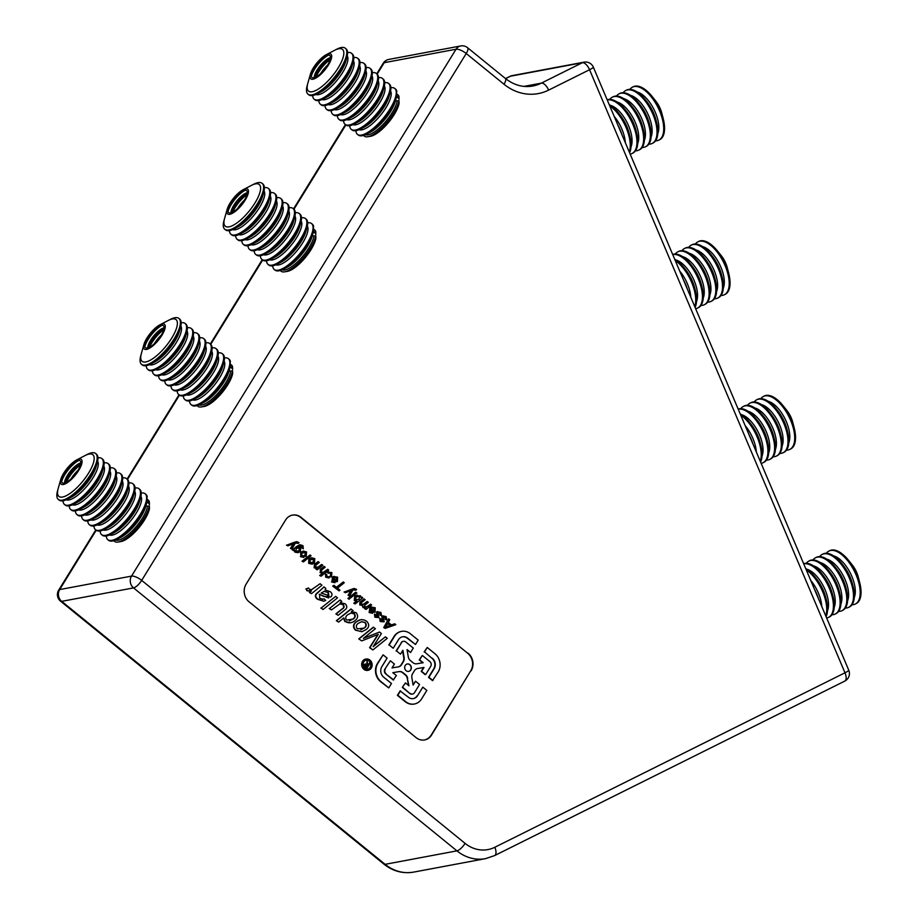 <?xml version="1.0" encoding="UTF-8"?>
<svg xmlns="http://www.w3.org/2000/svg" width="918" height="918" viewBox="0 0 918 918"><rect width="100%" height="100%" fill="white"/><g stroke="black" fill="none" stroke-linecap="round" stroke-linejoin="round"><path stroke-width="1.38" d="M355.495 599.752L358.972 599.27L359.695 596.413L356.173 596.941L355.495 599.752M360.395 595.713L361.026 597.595L361.795 596.998L362.771 597.802L355.14 603.952L354.153 603.16L356.918 600.934L354.646 600.338L355.105 596.207L360.395 595.713M358.972 599.27L359.695 596.413M372.146 665.32A5.726 5.026 79.4 0 0 366.053 659.032A5.726 5.026 79.4 0 0 362.071 664.001A5.726 5.026 79.4 0 0 368.164 670.289A5.726 5.026 79.4 0 0 372.146 665.32M365.857 659.067A5.726 5.026 79.4 0 0 365.651 659.101A5.726 5.026 79.4 0 0 361.669 664.07A5.726 5.026 79.4 0 0 367.762 670.37A5.726 5.026 79.4 0 0 367.957 670.324M366.064 660.203A4.579 4.016 -100.6 0 1 367.751 669.199M363.08 664.127A4.579 4.016 79.4 0 0 371.136 665.194A4.579 4.016 79.4 0 0 363.08 664.127M95.793 529.904L58.672 590.171A8.457 8.457 0 0 0 60.531 601.164A8.457 2.823 -50.9 0 0 61.713 601.359L133.535 587.899A8.457 2.823 -50.9 0 0 141.682 580.394L465.082 843.367A33.817 29.663 79.4 0 0 494.825 847.268A8.457 3.936 63.5 0 1 494.607 855.587L485.519 858.64A42.274 37.076 -100.6 0 1 456.934 850.86L133.535 587.899A8.457 7.413 -100.6 0 1 130.253 580.165A8.457 7.413 -100.6 0 1 131.515 576.114A8.457 2.915 31.6 0 1 141.682 580.394L466.218 53.519A8.457 2.823 129.1 0 0 467.56 47.702L505.359 78.443A8.457 2.823 129.1 0 1 504.016 84.249L466.218 53.519A8.457 2.915 31.6 0 0 456.039 49.239A8.457 7.413 -100.6 0 1 460.664 45.957A8.457 8.457 0 0 1 467.56 47.702M377.849 663.358L383.093 654.844L387.109 658.114L381.865 666.629A7.562 6.633 79.4 0 0 380.752 670.255A7.562 6.633 79.4 0 0 383.678 677.174L391.47 683.508L388.762 687.903L380.568 681.638A13.059 11.452 79.4 0 1 375.508 669.692A13.059 11.452 79.4 0 1 377.447 663.439L377.849 663.358A13.059 11.452 79.4 0 0 375.91 669.624A13.059 11.452 79.4 0 0 380.97 681.569L388.762 687.903M301.047 552.246L303.319 551.087L306.555 551.925L306.222 556.319L300.806 556.56L300.645 552.315L303.124 551.121M301.597 555.929L305.246 555.516L305.763 552.567L302.079 552.992L301.597 555.929M300.806 556.56L300.645 552.315M302.447 561.105L310.077 554.954L311.064 555.746L303.422 561.908L302.045 561.185L310.077 554.954M312.063 564.122L308.632 563.331L308.873 559.005L311.351 557.811M309.033 563.25L309.274 558.936L311.546 557.777L314.782 558.614L314.449 563.009L312.258 564.088L308.632 563.331M311.569 563.101L313.084 562.275L313.589 559.337L311.913 558.844M310.307 559.682L309.825 562.619L313.474 562.206L313.99 559.257L310.307 559.682M321.839 564.513L322.815 565.304L317.261 569.78L316.377 569.068L317.169 568.403L314.53 567.726L314.507 564.455L317.915 561.713L319.292 562.436L315.918 565.155L315.54 567.267L318.798 566.957L321.587 564.708M314.908 564.386L318.305 561.644M317.169 568.403L314.14 567.806L314.507 564.455M323.01 572.522L327.462 569.481M324.674 571.73L327.715 569.286L328.69 570.089L321.048 576.24L320.072 575.437L322.815 573.234L320.416 572.511L320.68 569.24L324.18 566.417L325.167 567.221L321.667 570.044L321.426 572.04L323.205 572.499L324.284 571.811M320.416 572.511L320.279 569.321L323.939 566.624M330.503 576.068L331.1 573.165L328.369 573.199L327.508 572.304L331.868 572.511L331.501 576.848L326.119 577.147L325.661 573.957L326.785 574.634L326.9 576.493L328.724 576.963L330.503 576.068L330.698 573.245L329.264 572.786M328.529 576.997L330.113 576.148M336.791 577.801L333.383 576.607L337.594 577.158L337.411 581.61L331.903 581.851L332.477 577.342L336.596 580.681L336.791 577.801L333.854 577.571L332.993 576.676L334.186 576.332M334.209 577.456L334.841 577.319M332.66 578.776L332.672 581.197L335.701 581.243L332.66 578.776M331.903 581.851L332.477 577.342M339.075 590.894L333.096 586.04L333.991 585.317L336.539 587.382L343.286 581.955L344.261 582.746L337.514 588.186L339.97 590.171L339.075 590.894L332.706 586.109L333.75 585.512M336.39 587.268L343.286 581.955M352.248 589.081L354.233 588.461L356.632 589.436L355.84 590.228L352.971 589.884L349.483 595.989L348.484 595.174L351.296 590.504L345.432 592.695L344.491 591.926L354.027 588.507M344.491 591.926L352.202 589.104M349.104 599.052L347.888 598.456L355.518 592.305L356.895 593.017L348.863 599.247M349.265 599.179L348.278 598.375L355.92 592.225M367.384 601.542L368.359 602.334L364.756 605.249L364.423 607.016L367.728 606.488L370.608 604.17L371.595 604.973L366.041 609.449L365.157 608.726L365.949 608.083L363.39 607.452L362.794 605.398L360.166 604.836L359.948 602.047L364.148 598.915L365.123 599.706L361.623 602.529L361.222 604.4L364.159 604.136L367.131 601.738M360.349 601.979L364.148 598.915M372.456 607.9L370.998 607.188L375.198 607.739L375.026 612.191L369.518 612.432L370.092 607.923L374.2 611.262L374.406 608.382L371.457 608.152L370.597 607.257L371.79 606.913M370.275 609.357L370.287 611.778L373.305 611.824L370.275 609.357M374.406 608.382L371.457 608.152M337.503 597.859L323.079 609.483L321.22 607.98L335.655 596.356L337.503 597.859M321.22 607.98L335.655 596.356M322.918 609.357L320.83 608.049M343.332 604.721L340.027 603.826L331.455 609.919L329.596 608.416L340.096 599.959L341.76 601.313L340.211 602.644L345.248 603.849C347.474 606.224 347.245 608.313 344.583 610.126L338.111 615.335L336.263 613.832L342.07 609.162C344.216 608.026 344.64 606.546 343.332 604.721L339.821 603.872M329.596 608.416L340.096 599.959M337.962 615.221L335.862 613.913L341.668 609.231C343.814 608.106 344.239 606.626 342.93 604.801M351.64 611.675L356.081 612.662C358.399 615.634 358.054 618.273 355.014 620.591C351.927 623.219 348.668 623.506 345.214 621.417L343.837 617.906L338.616 622.117L336.367 620.694L350.791 609.07L353.04 610.493L351.364 611.732M336.768 620.614L351.192 608.99M349.46 620.866L352.764 619.157C354.968 617.688 355.369 615.898 353.969 613.775L350.894 613.04M354.371 613.694L351.089 612.995L347.956 614.59C345.627 616.093 345.168 617.929 346.579 620.098L353.166 619.076C355.369 617.619 355.771 615.817 354.371 613.694L353.969 613.775M338.467 621.991L336.367 620.694M355.874 630.092C353.097 627.143 353.246 624.424 356.322 621.934C359.604 619.122 363.08 618.927 366.741 621.337C369.529 624.378 369.323 627.143 366.11 629.61L361.967 631.676L355.473 630.161C352.707 627.224 352.856 624.504 355.932 622.002L360.43 619.776M365.249 622.542L361.692 621.67L358.284 623.345C356.046 624.917 355.748 626.753 357.377 628.876L364.274 628.107C366.534 626.546 366.856 624.688 365.249 622.542L361.485 621.715M360.843 629.771L363.872 628.187C366.133 626.615 366.466 624.756 364.848 622.611M361.772 631.71L355.473 630.161M379.524 632.032L381.395 633.546L373.156 646.708L385.422 636.817L387.27 638.331L372.846 649.955L369.965 647.603L378.25 634.361L361.715 640.902L358.754 638.894L373.178 627.269L375.428 628.692L363.367 638.423L379.524 632.032L363.459 638.343M359.156 638.813L373.58 627.189M373.293 646.341L385.422 636.817M372.685 649.829L369.564 647.683L377.883 634.464M408.487 685.39L407.305 678.528L408.969 685.78L405.423 682.9L402.314 687.375L409.864 693.503A3.442 3.018 79.4 0 0 412.389 694.088M402.715 687.295L409.864 693.503M392.835 672.664L399.273 671.586L392.824 672.664L396.369 675.545L393.271 680.009L385.732 673.881L393.673 679.94M410.254 693.423A3.442 3.018 79.4 0 0 414.466 692.723L419.537 684.484L415.521 681.213L413.134 685.092L411.872 677.748A5.497 4.819 79.4 0 1 412.607 673.686L414.466 670.679A5.497 4.819 79.4 0 1 417.552 668.534L423.99 667.455L421.603 671.333L425.631 674.604L430.703 666.365A3.442 3.018 79.4 0 0 429.876 661.568L422.337 655.441L419.629 659.835L423.175 662.716L416.738 663.794A5.497 4.819 79.4 0 1 413.1 662.762L410.346 660.524A5.497 4.819 79.4 0 1 408.292 656.932L407.041 649.588L410.587 652.468L413.295 648.085L405.745 641.946A3.442 3.018 79.4 0 0 401.545 642.646L396.473 650.885L400.489 654.155L402.876 650.288L404.138 657.621A5.497 4.819 79.4 0 1 403.404 661.683L401.545 664.689A5.497 4.819 79.4 0 1 398.458 666.847L392.02 667.914L394.396 664.047L390.379 660.776L384.906 669.084A3.442 3.018 79.4 0 0 385.732 673.881M390.379 660.776L384.906 669.084M396.473 650.885L400.489 654.155M401.545 642.646L396.071 650.965M411.333 668.12A3.775 3.316 79.4 0 0 404.677 667.248A3.775 3.316 79.4 0 0 411.333 668.12M385.308 669.015A3.442 3.018 79.4 0 0 386.122 673.801M407.707 678.448A5.497 4.819 79.4 0 0 405.653 674.845L402.91 672.607A5.497 4.819 79.4 0 0 399.273 671.586M382.921 655.108L377.447 663.439M509.972 76.366A8.457 8.457 0 0 1 512.187 75.62A8.457 7.413 79.4 0 0 510.465 76.205A8.457 3.936 -116.5 0 0 509.972 76.366L505.531 78.581M58.672 590.171A8.457 2.915 31.6 0 1 59.681 589.574L131.515 576.114L456.039 49.239L384.217 62.699A8.457 7.413 79.4 0 1 388.842 59.418A8.457 8.457 0 0 0 383.208 63.296A8.457 2.915 31.6 0 1 384.217 62.699L377.172 74.151M494.825 847.268L844.985 672.791A8.457 3.936 63.5 0 1 844.755 681.11L494.607 855.587M848.771 670.243L593.349 67.175A8.457 0.987 -23 0 1 589.563 69.722L844.985 672.791A8.457 0.987 -23 0 0 848.771 670.243A8.457 8.457 0 0 1 844.755 681.11M505.359 78.443C513.988 85.19 523.134 87.715 532.784 86.017A42.274 37.076 79.4 0 0 541.368 83.125A8.457 3.936 -116.5 0 1 548.631 90.113L589.563 69.722A8.457 3.936 -116.5 0 0 582.287 62.734L510.465 76.205L505.6 78.627M467.675 653.249L301.115 517.419A12.68 11.119 -100.6 0 0 292.544 515.078A12.68 11.119 -100.6 0 0 285.601 520.001L246.081 584.181A12.68 11.119 -100.6 0 0 249.111 601.852L416.061 737.602A12.68 11.119 -100.6 0 0 424.644 739.931A12.68 11.119 -100.6 0 0 431.575 735.02L470.704 670.92A12.68 11.119 79.4 0 0 467.675 653.249L300.725 517.488A12.68 11.119 79.4 0 0 292.349 515.124M424.437 739.977A12.68 11.119 79.4 0 0 431.185 735.088L470.704 670.92M468.077 653.168A12.68 11.119 -100.6 0 1 471.106 670.84M400.523 690.864L397.815 695.259L405.607 701.593A13.059 11.452 79.4 0 0 414.443 704.003A13.059 11.452 79.4 0 0 421.591 698.931L426.836 690.416L422.808 687.146L417.564 695.66A7.562 6.633 79.4 0 1 408.315 697.198L400.122 690.944L397.414 695.339L405.205 701.673A13.059 11.452 79.4 0 0 414.041 704.072A13.059 11.452 79.4 0 0 414.236 704.037M422.808 687.146L417.564 695.66M389.175 644.964L393.202 648.234L398.446 639.72A7.562 6.633 79.4 0 1 407.695 638.171L415.487 644.505L418.195 640.121L410.403 633.776A13.059 11.452 79.4 0 0 401.568 631.377A13.059 11.452 79.4 0 0 394.419 636.449L389.175 644.964L393.202 648.234M401.373 631.412A13.059 11.452 79.4 0 0 401.166 631.458A13.059 11.452 79.4 0 0 394.017 636.518L388.773 645.033M415.487 644.505L407.294 638.251A7.562 6.633 79.4 0 0 402.382 636.828M424.541 651.872L431.93 658.275A7.562 6.633 79.4 0 1 433.744 668.82L428.499 677.335L432.516 680.605L438.161 672.01A13.059 11.452 79.4 0 0 435.04 653.811L427.249 647.477L424.541 651.872L431.93 658.275M427.249 647.477L424.139 651.941M432.917 680.525L428.901 677.255L434.145 668.74A7.562 6.633 79.4 0 0 432.332 658.206M365.008 664.896L366.707 667.638L367.831 665.814L365.008 664.896M364.549 664.529L367.257 664.494L366.971 660.455L367.808 664.953L370.195 663.083L366.81 668.568L364.71 666.755L364.549 664.529M366.569 668.384L364.308 666.824L364.159 664.609L365.318 663.875M366.821 664.184L366.993 660.88M367.946 665.057L369.575 662.98M328.38 592.558L324.203 591.353L321.151 593.062L328.862 595.541L328.38 592.558L324.008 591.387M327.703 596.011L328.46 595.61L327.978 592.638M324.088 598.788L325.718 600.464L323.847 601.164L317.892 599.202C315.092 596.941 315.058 594.807 317.8 592.764L323.997 586.877L325.844 588.381L325.052 589.918L330.331 591.731C332.373 593.453 332.523 595.208 330.767 596.998L323.411 596.333L319.659 594.267L319.636 598.192L322.792 599.259L324.088 598.788L322.597 599.282M323.641 601.198L317.49 599.27C314.69 597.021 314.656 594.875 317.399 592.844L323.882 587.176M311.466 593.682L309.802 592.328L311.397 590.985L307.473 590.722L306.302 588.851L308.551 587.968L309.4 589.264L311.512 589.746L320.107 583.722L321.966 585.225L311.466 593.682L309.4 592.397L311.03 591.089M311.328 589.781L319.866 583.917M394.751 623.792L395.807 624.665L385.204 628.394L384.114 627.522L388.612 618.801L389.748 619.73L388.303 622.404L391.447 624.963L394.751 623.792L391.389 624.917M385.147 628.348L383.724 627.591L388.612 618.801M385.09 627.419L389.943 625.433L387.671 623.574M387.235 626.443L390.345 625.353L387.821 623.299L385.468 627.327L386.834 626.524M382.829 615.852L386.157 616.655L386.788 619.994L385.675 619.306L385.365 617.298L383.276 616.965L384.172 621.784L380.557 621.417L379.937 618.376L381.039 619.076L381.28 620.717L383.093 621.073L381.796 616.322L383.024 615.817M382.714 621.245L381.796 616.322M380.385 615.003L380.075 612.995L377.986 612.662L378.882 617.493L375.267 617.114L374.647 614.085L375.749 614.773L375.99 616.414L377.803 616.77L376.896 611.95L380.867 612.352L381.498 615.691L380.385 615.003M380.075 612.995L377.585 612.731M297.443 551.661L298.889 550.88L299.486 548.023L297.857 547.576M296.365 548.402L295.837 551.236L299.291 550.811L299.888 547.954L296.365 548.402M295.194 551.993L294.471 550.089L293.749 550.662L292.773 549.871L299.922 544.707L302.963 545.636L303.33 548.815L302.16 546.256L298.557 546.795L300.806 547.403L300.324 551.557L298.029 552.659L294.793 552.074L294.093 550.18M297.834 552.682L294.793 552.074M297.535 546.038L299.727 544.741M294.655 542.251L296.64 541.631L299.038 542.607L298.247 543.399L295.378 543.054L291.89 549.159L290.891 548.344L293.691 543.663L287.839 545.866L286.898 545.097L296.434 541.677M291.649 548.953L290.49 548.413L293.312 543.754M286.898 545.097L294.253 542.331M287.782 545.808L286.496 545.166M298.12 543.204L296.583 542.653M293.599 550.548L292.372 549.951L297.134 546.107M303.181 548.666L302.091 547.989L301.758 546.336L300.163 545.762M381.28 615.553L379.983 615.083L379.673 613.063M378.48 617.562L374.877 617.194L374.464 614.291M377.218 616.965L376.506 612.019L377.734 611.526M383.77 621.865L380.167 621.486L379.754 618.594M386.57 619.857L385.273 619.386L384.963 617.366L382.875 617.034M310.995 591.054L307.071 590.802L305.912 588.931L308.184 588.117M328.587 597.951L319.257 594.348M413.226 698.621A7.562 6.633 79.4 0 0 417.162 695.729M415.349 681.477L413.054 684.644M405.263 683.164L402.314 687.375M407.305 678.528A5.497 4.819 79.4 0 0 405.263 674.925L402.509 672.687A5.497 4.819 79.4 0 0 398.871 671.655M398.309 666.87A5.497 4.819 79.4 0 0 401.143 664.77L403.002 661.763A5.497 4.819 79.4 0 0 403.736 657.701L402.554 650.805M403.22 641.361A3.442 3.018 79.4 0 0 401.143 642.726M407.122 650.059L410.346 652.285M422.177 655.704L419.239 659.904L422.773 662.785M417.3 668.579L423.588 667.535L421.213 671.402L425.229 674.673M361.646 640.844L358.754 638.894M350.492 622.737L344.812 621.497L343.481 618.021M331.295 609.804L329.206 608.496M372.57 613.304L369.116 612.513L369.851 608.129M373.798 611.342L374.005 608.45M365.834 607.441L370.367 604.365M365.88 609.322L364.756 608.806L365.536 608.141L362.989 607.532L362.392 605.478L359.764 604.905L359.948 602.047M362.656 604.836L366.982 601.623M354.979 603.826L353.763 603.229L356.517 601.015L354.245 600.418L354.715 596.287L357.228 595.105M349.242 595.782L348.083 595.243L350.906 590.584M345.375 592.638L344.089 591.995M355.714 590.033L354.164 589.482M336.195 580.761L336.401 577.87M334.955 582.723L331.501 581.932M328.277 573.096L327.106 572.384L328.736 571.799M329.092 577.984L325.718 577.215L325.488 574.163M320.898 576.114L319.671 575.517L322.413 573.314L320.015 572.58M317.135 567.772L321.438 564.581M317.112 569.653L315.976 569.137L316.767 568.471M303.273 561.782L302.045 561.185M303.835 557.433L300.404 556.641M407.11 664.012A3.775 3.316 -100.6 0 1 408.499 671.437M372.077 612.283L372.915 611.904L370.057 609.575M303.342 556.411L304.856 555.585L305.373 552.647L303.686 552.154M395.647 99.901L395.991 100.923L398.997 100.659L399.089 103.436A24.407 8.136 129.1 0 1 382.749 128.635A24.407 8.136 129.1 0 1 370.516 136.289L367.774 136.748A26.633 8.882 129.1 0 1 363.597 135.371M396.61 94.152A26.633 8.882 129.1 0 1 398.974 96.551L395.968 96.815M390.873 87.738A29.594 9.868 129.1 0 1 394.786 88.461A29.594 9.868 129.1 0 1 376.196 125.812A29.594 9.868 129.1 0 1 357.446 134.372A29.594 9.868 129.1 0 1 355.943 130.7M394.786 88.461L395.555 89.092A29.594 9.868 129.1 0 1 396.84 91.249L396.461 90.939A29.594 9.868 129.1 0 1 396.484 95.047L396.874 95.369A29.594 9.868 129.1 0 1 396.335 97.721A29.594 9.868 129.1 0 1 376.977 126.443A29.594 9.868 129.1 0 1 366.833 134.005A29.594 9.868 129.1 0 1 358.227 135.003L357.446 134.372M398.997 100.659A26.633 8.882 129.1 0 1 381.131 128.394A26.633 8.882 129.1 0 1 367.774 136.748M384.688 82.712A29.594 9.868 129.1 0 1 388.601 83.435L389.37 84.066A29.594 9.868 129.1 0 1 390.15 92.695A29.594 9.868 129.1 0 1 370.792 121.417A29.594 9.868 129.1 0 1 360.648 128.979A29.594 9.868 129.1 0 1 352.042 129.977L351.261 129.346A29.594 9.868 129.1 0 1 349.758 125.674M388.601 83.435A29.594 9.868 129.1 0 1 370.011 120.786A29.594 9.868 129.1 0 1 351.261 129.346M378.503 77.686A29.594 9.868 129.1 0 1 382.416 78.409L383.185 79.04A29.594 9.868 129.1 0 1 383.965 87.669A29.594 9.868 129.1 0 1 364.607 116.391A29.594 9.868 129.1 0 1 354.463 123.953A29.594 9.868 129.1 0 1 345.856 124.951L293.955 209.247M382.416 78.409A29.594 9.868 129.1 0 1 363.826 115.76A29.594 9.868 129.1 0 1 345.076 124.32A29.594 9.868 129.1 0 1 343.584 120.637M372.318 72.66A29.594 9.868 129.1 0 1 376.231 73.383L377 74.002A29.594 9.868 129.1 0 1 377.78 82.643A29.594 9.868 129.1 0 1 358.422 111.365A29.594 9.868 129.1 0 1 348.278 118.915A29.594 9.868 129.1 0 1 339.671 119.925L338.903 119.294A29.594 9.868 129.1 0 1 337.399 115.611M376.231 73.383A29.594 9.868 129.1 0 1 357.653 110.734A29.594 9.868 129.1 0 1 338.903 119.294M366.144 67.634A29.594 9.868 129.1 0 1 370.046 68.357L370.826 68.976A29.594 9.868 129.1 0 1 371.595 77.617A29.594 9.868 129.1 0 1 352.237 106.327A29.594 9.868 129.1 0 1 342.093 113.889A29.594 9.868 129.1 0 1 333.486 114.899L332.718 114.268A29.594 9.868 129.1 0 1 331.214 110.585M370.046 68.357A29.594 9.868 129.1 0 1 351.468 105.708A29.594 9.868 129.1 0 1 332.718 114.268M359.959 62.608A29.594 9.868 129.1 0 1 363.861 63.319L364.641 63.95A29.594 9.868 129.1 0 1 365.41 72.591A29.594 9.868 129.1 0 1 346.052 101.301A29.594 9.868 129.1 0 1 335.919 108.863A29.594 9.868 129.1 0 1 327.301 109.862L326.533 109.242A29.594 9.868 129.1 0 1 325.029 105.559M363.861 63.319A29.594 9.868 129.1 0 1 345.283 100.682A29.594 9.868 129.1 0 1 326.533 109.242M353.774 57.57A29.594 9.868 129.1 0 1 357.687 58.293L358.456 58.924A29.594 9.868 129.1 0 1 359.236 67.553A29.594 9.868 129.1 0 1 339.867 96.275A29.594 9.868 129.1 0 1 329.734 103.837A29.594 9.868 129.1 0 1 321.116 104.836L320.348 104.204A29.594 9.868 129.1 0 1 318.844 100.532M357.687 58.293A29.594 9.868 129.1 0 1 339.098 95.644A29.594 9.868 129.1 0 1 320.348 104.204M347.589 52.544A29.594 9.868 129.1 0 1 351.502 53.267L352.271 53.898A29.594 9.868 129.1 0 1 353.051 62.527A29.594 9.868 129.1 0 1 333.693 91.249A29.594 9.868 129.1 0 1 323.549 98.811A29.594 9.868 129.1 0 1 314.931 99.81L314.163 99.178A29.594 9.868 129.1 0 1 312.659 95.506M351.502 53.267A29.594 9.868 129.1 0 1 332.913 90.618A29.594 9.868 129.1 0 1 314.163 99.178M335.552 49.847L336.699 49.239A29.594 9.868 129.1 0 1 345.317 48.241L346.086 48.872A29.594 9.868 129.1 0 1 346.866 57.501A29.594 9.868 129.1 0 1 327.508 86.223A29.594 9.868 129.1 0 1 317.364 93.785A29.594 9.868 129.1 0 1 308.758 94.783L307.978 94.152A29.594 9.868 129.1 0 1 307.209 85.523L307.564 84.261M345.317 48.241A29.594 9.868 129.1 0 1 326.728 85.592A29.594 9.868 129.1 0 1 307.978 94.152M396.484 97.182A24.407 8.136 129.1 0 1 399.066 99.328L398.974 96.551M396.645 92.007L396.84 91.249M320.807 58.741A15.904 5.301 129.1 0 1 326.257 54.678A15.904 5.301 129.1 0 1 331.341 58.66A15.904 5.301 129.1 0 1 320.898 74.22A15.904 5.301 129.1 0 1 310.399 74.186A15.904 5.301 129.1 0 1 320.807 58.741M326.257 54.678L334.622 50.295A26.886 8.973 129.1 0 1 343.217 57.042A26.886 8.973 129.1 0 1 325.569 83.331A26.886 8.973 129.1 0 1 307.817 83.274L310.399 74.186M311.305 74.369A16.903 5.646 129.1 0 1 321.966 59.2A16.903 5.646 129.1 0 1 326.624 55.528M320.887 73.371A14.16 4.728 129.1 0 1 311.546 73.337A14.16 4.728 129.1 0 1 320.807 59.59A14.16 4.728 129.1 0 1 325.661 55.975A14.16 4.728 129.1 0 1 330.182 59.521A14.16 4.728 129.1 0 1 320.887 73.371M311.282 76.378A16.903 5.646 129.1 0 1 322.447 59.59A16.903 5.646 129.1 0 1 328.587 55.103M315.436 76.389L315.207 77.387A14.045 4.682 129.1 0 1 315.436 76.389A14.045 4.682 129.1 0 1 324.628 62.757A14.045 4.682 129.1 0 1 329.436 59.165A14.045 4.682 129.1 0 1 330.377 58.729L329.436 59.165M315.999 77.009A16.903 5.646 129.1 0 1 326.315 62.734A16.903 5.646 129.1 0 1 330.17 59.59M312.43 234.997L312.786 236.018L315.781 235.754L315.872 238.531A24.407 8.136 129.1 0 1 299.543 263.73A24.407 8.136 129.1 0 1 287.311 271.384L284.557 271.843A26.633 8.882 129.1 0 1 280.392 270.466M313.394 229.248A26.633 8.882 129.1 0 1 315.758 231.646L312.751 231.91M307.656 222.844A29.594 9.868 129.1 0 1 311.569 223.556A29.594 9.868 129.1 0 1 292.98 260.919A29.594 9.868 129.1 0 1 274.23 269.479A29.594 9.868 129.1 0 1 272.738 265.795M311.569 223.556L312.338 224.187A29.594 9.868 129.1 0 1 313.635 226.344L313.245 226.035A29.594 9.868 129.1 0 1 313.267 230.143L313.658 230.464A29.594 9.868 129.1 0 1 313.118 232.828A29.594 9.868 129.1 0 1 293.76 261.538A29.594 9.868 129.1 0 1 283.616 269.1A29.594 9.868 129.1 0 1 275.01 270.099L274.23 269.479M315.781 235.754A26.633 8.882 129.1 0 1 297.914 263.489A26.633 8.882 129.1 0 1 284.557 271.843M301.471 217.807A29.594 9.868 129.1 0 1 305.384 218.53L306.153 219.161A29.594 9.868 129.1 0 1 306.933 227.79A29.594 9.868 129.1 0 1 287.575 256.512A29.594 9.868 129.1 0 1 277.431 264.074A29.594 9.868 129.1 0 1 268.825 265.072L268.056 264.441A29.594 9.868 129.1 0 1 266.553 260.769M305.384 218.53A29.594 9.868 129.1 0 1 286.806 255.881A29.594 9.868 129.1 0 1 268.056 264.441M295.298 212.781A29.594 9.868 129.1 0 1 299.199 213.504L299.979 214.135A29.594 9.868 129.1 0 1 300.748 222.764A29.594 9.868 129.1 0 1 281.39 251.486A29.594 9.868 129.1 0 1 271.246 259.048A29.594 9.868 129.1 0 1 262.64 260.046L261.871 259.415A29.594 9.868 129.1 0 1 260.368 255.743M299.199 213.504A29.594 9.868 129.1 0 1 280.621 250.855A29.594 9.868 129.1 0 1 261.871 259.415M289.113 207.755A29.594 9.868 129.1 0 1 293.014 208.478L293.794 209.109A29.594 9.868 129.1 0 1 294.563 217.738A29.594 9.868 129.1 0 1 275.205 246.46A29.594 9.868 129.1 0 1 265.072 254.022A29.594 9.868 129.1 0 1 256.455 255.02L255.686 254.389A29.594 9.868 129.1 0 1 254.183 250.706M293.014 208.478A29.594 9.868 129.1 0 1 274.436 245.829A29.594 9.868 129.1 0 1 255.686 254.389M282.928 202.729A29.594 9.868 129.1 0 1 286.829 203.452L287.609 204.071A29.594 9.868 129.1 0 1 288.39 212.712A29.594 9.868 129.1 0 1 269.02 241.434A29.594 9.868 129.1 0 1 258.887 248.985A29.594 9.868 129.1 0 1 250.27 249.994L249.501 249.363A29.594 9.868 129.1 0 1 247.998 245.68M286.829 203.452A29.594 9.868 129.1 0 1 268.251 240.803A29.594 9.868 129.1 0 1 249.501 249.363M276.743 197.703A29.594 9.868 129.1 0 1 280.656 198.426L281.424 199.045A29.594 9.868 129.1 0 1 282.205 207.686A29.594 9.868 129.1 0 1 262.846 236.396A29.594 9.868 129.1 0 1 252.702 243.958A29.594 9.868 129.1 0 1 244.085 244.968L243.316 244.337A29.594 9.868 129.1 0 1 241.813 240.654M280.656 198.426A29.594 9.868 129.1 0 1 262.066 235.777A29.594 9.868 129.1 0 1 243.316 244.337M270.558 192.677A29.594 9.868 129.1 0 1 274.471 193.388L275.239 194.019A29.594 9.868 129.1 0 1 276.02 202.66A29.594 9.868 129.1 0 1 256.661 231.37A29.594 9.868 129.1 0 1 246.517 238.932A29.594 9.868 129.1 0 1 237.911 239.931L237.131 239.311A29.594 9.868 129.1 0 1 235.628 235.628M274.471 193.388A29.594 9.868 129.1 0 1 255.881 230.751A29.594 9.868 129.1 0 1 237.131 239.311M264.373 187.639A29.594 9.868 129.1 0 1 268.286 188.362L269.054 188.993A29.594 9.868 129.1 0 1 269.835 197.622A29.594 9.868 129.1 0 1 250.476 226.344A29.594 9.868 129.1 0 1 240.332 233.906A29.594 9.868 129.1 0 1 231.726 234.905L230.946 234.274A29.594 9.868 129.1 0 1 229.454 230.602M268.286 188.362A29.594 9.868 129.1 0 1 249.696 225.713A29.594 9.868 129.1 0 1 230.946 234.274M252.335 184.943L253.494 184.334A29.594 9.868 129.1 0 1 262.1 183.336L262.869 183.967A29.594 9.868 129.1 0 1 263.65 192.596A29.594 9.868 129.1 0 1 244.291 221.318A29.594 9.868 129.1 0 1 234.147 228.88A29.594 9.868 129.1 0 1 225.541 229.879L224.772 229.248A29.594 9.868 129.1 0 1 223.992 220.618L224.348 219.368M262.1 183.336A29.594 9.868 129.1 0 1 243.522 220.687A29.594 9.868 129.1 0 1 224.772 229.248M313.267 232.277A24.407 8.136 129.1 0 1 315.849 234.423L315.758 231.646M237.59 193.836A15.904 5.301 129.1 0 1 243.041 189.774A15.904 5.301 129.1 0 1 248.124 193.767A15.904 5.301 129.1 0 1 237.682 209.315A15.904 5.301 129.1 0 1 227.182 209.281A15.904 5.301 129.1 0 1 237.59 193.836M243.041 189.774L251.417 185.402A26.886 8.973 129.1 0 1 260.001 192.137A26.886 8.973 129.1 0 1 242.352 218.438A26.886 8.973 129.1 0 1 224.6 218.369L227.182 209.281M228.089 209.476A16.903 5.646 129.1 0 1 238.749 194.295A16.903 5.646 129.1 0 1 243.419 190.623M237.682 208.466A14.16 4.728 129.1 0 1 228.33 208.432A14.16 4.728 129.1 0 1 237.601 194.685A14.16 4.728 129.1 0 1 242.455 191.07A14.16 4.728 129.1 0 1 246.976 194.616A14.16 4.728 129.1 0 1 237.682 208.466M228.066 211.473A16.903 5.646 129.1 0 1 239.231 194.685A16.903 5.646 129.1 0 1 245.37 190.198M232.002 212.471A16.903 5.646 129.1 0 1 242.616 197.439A16.903 5.646 129.1 0 1 247.16 193.847M232.793 212.104A16.903 5.646 129.1 0 1 243.098 197.829A16.903 5.646 129.1 0 1 246.953 194.685M229.213 370.092L229.569 371.113L232.564 370.849L232.656 373.637A24.407 8.136 129.1 0 1 216.327 398.825A24.407 8.136 129.1 0 1 204.094 406.479L201.352 406.938A26.633 8.882 129.1 0 1 197.175 405.561M230.177 364.343A26.633 8.882 129.1 0 1 232.541 366.741L229.546 367.005M224.451 357.94A29.594 9.868 129.1 0 1 228.352 358.663A29.594 9.868 129.1 0 1 209.774 396.014A29.594 9.868 129.1 0 1 191.024 404.574A29.594 9.868 129.1 0 1 189.521 400.891M228.352 358.663L229.133 359.282A29.594 9.868 129.1 0 1 230.418 361.44L230.028 361.13A29.594 9.868 129.1 0 1 230.051 365.238L230.441 365.559A29.594 9.868 129.1 0 1 229.902 367.923A29.594 9.868 129.1 0 1 210.543 396.633A29.594 9.868 129.1 0 1 200.399 404.195A29.594 9.868 129.1 0 1 191.793 405.194L191.024 404.574M232.564 370.849A26.633 8.882 129.1 0 1 214.697 398.584A26.633 8.882 129.1 0 1 201.352 406.938M218.266 352.914A29.594 9.868 129.1 0 1 222.167 353.625L222.948 354.256A29.594 9.868 129.1 0 1 223.717 362.897A29.594 9.868 129.1 0 1 204.358 391.607A29.594 9.868 129.1 0 1 194.226 399.169A29.594 9.868 129.1 0 1 185.608 400.168L184.839 399.548A29.594 9.868 129.1 0 1 183.336 395.865M222.167 353.625A29.594 9.868 129.1 0 1 203.589 390.988A29.594 9.868 129.1 0 1 184.839 399.548M212.081 347.876A29.594 9.868 129.1 0 1 215.982 348.599L216.763 349.23A29.594 9.868 129.1 0 1 217.543 357.859A29.594 9.868 129.1 0 1 198.173 386.581A29.594 9.868 129.1 0 1 188.041 394.143A29.594 9.868 129.1 0 1 179.423 395.142L178.654 394.51A29.594 9.868 129.1 0 1 177.151 390.839M215.982 348.599A29.594 9.868 129.1 0 1 197.404 385.95A29.594 9.868 129.1 0 1 178.654 394.51M205.896 342.85A29.594 9.868 129.1 0 1 209.809 343.573L210.578 344.204A29.594 9.868 129.1 0 1 211.358 352.833A29.594 9.868 129.1 0 1 192 381.555A29.594 9.868 129.1 0 1 181.856 389.117A29.594 9.868 129.1 0 1 173.238 390.116L172.469 389.484A29.594 9.868 129.1 0 1 170.966 385.812M209.809 343.573A29.594 9.868 129.1 0 1 191.219 380.924A29.594 9.868 129.1 0 1 172.469 389.484M199.711 337.824A29.594 9.868 129.1 0 1 203.624 338.547L204.393 339.178A29.594 9.868 129.1 0 1 205.173 347.807A29.594 9.868 129.1 0 1 185.815 376.529A29.594 9.868 129.1 0 1 175.671 384.091A29.594 9.868 129.1 0 1 167.065 385.09L166.284 384.458A29.594 9.868 129.1 0 1 164.781 380.775M203.624 338.547A29.594 9.868 129.1 0 1 185.034 375.898A29.594 9.868 129.1 0 1 166.284 384.458M193.526 332.798A29.594 9.868 129.1 0 1 197.439 333.521L198.208 334.141A29.594 9.868 129.1 0 1 198.988 342.781A29.594 9.868 129.1 0 1 179.63 371.503A29.594 9.868 129.1 0 1 169.486 379.054A29.594 9.868 129.1 0 1 160.879 380.063L160.099 379.432A29.594 9.868 129.1 0 1 158.607 375.749M197.439 333.521A29.594 9.868 129.1 0 1 178.849 370.872A29.594 9.868 129.1 0 1 160.099 379.432M187.341 327.772A29.594 9.868 129.1 0 1 191.254 328.495L192.023 329.114A29.594 9.868 129.1 0 1 192.803 337.755A29.594 9.868 129.1 0 1 173.445 366.466A29.594 9.868 129.1 0 1 163.301 374.028A29.594 9.868 129.1 0 1 154.694 375.037L153.926 374.406A29.594 9.868 129.1 0 1 152.422 370.723M191.254 328.495A29.594 9.868 129.1 0 1 172.676 365.846A29.594 9.868 129.1 0 1 153.926 374.406M181.167 322.746A29.594 9.868 129.1 0 1 185.069 323.457L185.849 324.088A29.594 9.868 129.1 0 1 186.618 332.729A29.594 9.868 129.1 0 1 167.26 361.44A29.594 9.868 129.1 0 1 157.116 369.002A29.594 9.868 129.1 0 1 148.509 370L147.741 369.38A29.594 9.868 129.1 0 1 146.237 365.697M185.069 323.457A29.594 9.868 129.1 0 1 166.491 360.82A29.594 9.868 129.1 0 1 147.741 369.38M169.119 320.038L170.278 319.43A29.594 9.868 129.1 0 1 178.884 318.431L179.664 319.062A29.594 9.868 129.1 0 1 180.433 327.692A29.594 9.868 129.1 0 1 161.075 356.413A29.594 9.868 129.1 0 1 150.942 363.976A29.594 9.868 129.1 0 1 142.324 364.974L141.556 364.343A29.594 9.868 129.1 0 1 140.775 355.714L141.131 354.463M178.884 318.431A29.594 9.868 129.1 0 1 160.306 355.782A29.594 9.868 129.1 0 1 141.556 364.343M230.051 367.372A24.407 8.136 129.1 0 1 232.633 369.518L232.541 366.741M230.211 362.208L230.418 361.44M154.373 328.942A15.904 5.301 129.1 0 1 159.835 324.869A15.904 5.301 129.1 0 1 164.907 328.862A15.904 5.301 129.1 0 1 154.465 344.422A15.904 5.301 129.1 0 1 143.965 344.376A15.904 5.301 129.1 0 1 154.373 328.942M159.835 324.869L168.201 320.497A26.886 8.973 129.1 0 1 176.784 327.233A26.886 8.973 129.1 0 1 159.135 353.533A26.886 8.973 129.1 0 1 141.395 353.464L143.965 344.376M144.872 344.571A16.903 5.646 129.1 0 1 155.532 329.39A16.903 5.646 129.1 0 1 160.202 325.718M154.465 343.573A14.16 4.728 129.1 0 1 145.113 343.527A14.16 4.728 129.1 0 1 154.385 329.791A14.16 4.728 129.1 0 1 159.239 326.165A14.16 4.728 129.1 0 1 163.76 329.711A14.16 4.728 129.1 0 1 154.465 343.573M144.86 346.568A16.903 5.646 129.1 0 1 156.014 329.791A16.903 5.646 129.1 0 1 162.153 325.293M148.773 347.578L149.003 346.579A14.045 4.682 129.1 0 0 148.773 347.578A16.903 5.646 129.1 0 1 159.399 332.534A16.903 5.646 129.1 0 1 163.943 328.942L163.014 329.355A14.045 4.682 129.1 0 1 163.943 328.919M149.577 347.199A16.903 5.646 129.1 0 1 159.881 332.924A16.903 5.646 129.1 0 1 163.737 329.78M146.008 505.187L146.352 506.22L149.359 505.956L149.45 508.733A24.407 8.136 129.1 0 1 133.11 533.92A24.407 8.136 129.1 0 1 120.878 541.574L118.135 542.033A26.633 8.882 129.1 0 1 113.958 540.668M146.96 499.449A26.633 8.882 129.1 0 1 149.336 501.836L146.329 502.1M141.234 493.035A29.594 9.868 129.1 0 1 145.136 493.758A29.594 9.868 129.1 0 1 126.558 531.109A29.594 9.868 129.1 0 1 107.808 539.669A29.594 9.868 129.1 0 1 106.304 535.986M145.136 493.758L145.916 494.377A29.594 9.868 129.1 0 1 147.201 496.546L146.823 496.225A29.594 9.868 129.1 0 1 146.846 500.344L147.224 500.654A29.594 9.868 129.1 0 1 146.696 503.018A29.594 9.868 129.1 0 1 127.327 531.74A29.594 9.868 129.1 0 1 117.194 539.291A29.594 9.868 129.1 0 1 108.576 540.3L107.808 539.669M149.359 505.956A26.633 8.882 129.1 0 1 131.481 533.679A26.633 8.882 129.1 0 1 118.135 542.033M135.049 488.009A29.594 9.868 129.1 0 1 138.962 488.732L139.731 489.351A29.594 9.868 129.1 0 1 140.511 497.992A29.594 9.868 129.1 0 1 121.153 526.702A29.594 9.868 129.1 0 1 111.009 534.265A29.594 9.868 129.1 0 1 102.391 535.263L101.623 534.643A29.594 9.868 129.1 0 1 100.119 530.96M138.962 488.732A29.594 9.868 129.1 0 1 120.373 526.083A29.594 9.868 129.1 0 1 101.623 534.643M128.864 482.983A29.594 9.868 129.1 0 1 132.777 483.694L133.546 484.325A29.594 9.868 129.1 0 1 134.326 492.966A29.594 9.868 129.1 0 1 114.968 521.676A29.594 9.868 129.1 0 1 104.824 529.238A29.594 9.868 129.1 0 1 96.218 530.237L59.681 589.574A8.457 7.413 79.4 0 0 58.431 593.625A8.457 7.413 79.4 0 0 61.713 601.359L385.112 864.331A42.274 37.076 79.4 0 0 413.697 872.1C402.841 873.902 392.927 871.239 383.931 864.136A8.457 2.823 -50.9 0 0 385.112 864.331L456.934 850.86A8.457 2.823 -50.9 0 0 465.082 843.367M132.777 483.694A29.594 9.868 129.1 0 1 114.188 521.057A29.594 9.868 129.1 0 1 95.438 529.617A29.594 9.868 129.1 0 1 93.934 525.934M122.679 477.945A29.594 9.868 129.1 0 1 126.592 478.668L127.361 479.299A29.594 9.868 129.1 0 1 128.141 487.928A29.594 9.868 129.1 0 1 108.783 516.65A29.594 9.868 129.1 0 1 98.639 524.212A29.594 9.868 129.1 0 1 90.033 525.211L89.253 524.58A29.594 9.868 129.1 0 1 87.761 520.908M126.592 478.668A29.594 9.868 129.1 0 1 108.003 516.019A29.594 9.868 129.1 0 1 89.253 524.58M116.494 472.919A29.594 9.868 129.1 0 1 120.407 473.642L121.176 474.273A29.594 9.868 129.1 0 1 121.956 482.902A29.594 9.868 129.1 0 1 102.598 511.624A29.594 9.868 129.1 0 1 92.454 519.186A29.594 9.868 129.1 0 1 83.848 520.185L83.079 519.554A29.594 9.868 129.1 0 1 81.576 515.882M120.407 473.642A29.594 9.868 129.1 0 1 101.829 510.993A29.594 9.868 129.1 0 1 83.079 519.554M110.321 467.893A29.594 9.868 129.1 0 1 114.222 468.616L115.002 469.247A29.594 9.868 129.1 0 1 115.771 477.876A29.594 9.868 129.1 0 1 96.413 506.598A29.594 9.868 129.1 0 1 86.269 514.16A29.594 9.868 129.1 0 1 77.663 515.159L76.894 514.528A29.594 9.868 129.1 0 1 75.391 510.844M114.222 468.616A29.594 9.868 129.1 0 1 95.644 505.967A29.594 9.868 129.1 0 1 76.894 514.528M104.136 462.867A29.594 9.868 129.1 0 1 108.037 463.59L108.817 464.21A29.594 9.868 129.1 0 1 109.586 472.85A29.594 9.868 129.1 0 1 90.228 501.572A29.594 9.868 129.1 0 1 80.096 509.123A29.594 9.868 129.1 0 1 71.478 510.133L70.709 509.501A29.594 9.868 129.1 0 1 69.206 505.818M108.037 463.59A29.594 9.868 129.1 0 1 89.459 500.941A29.594 9.868 129.1 0 1 70.709 509.501M97.951 457.841A29.594 9.868 129.1 0 1 101.852 458.564L102.632 459.184A29.594 9.868 129.1 0 1 103.401 467.824A29.594 9.868 129.1 0 1 84.043 496.535A29.594 9.868 129.1 0 1 73.91 504.097A29.594 9.868 129.1 0 1 65.293 505.107L64.524 504.475A29.594 9.868 129.1 0 1 63.021 500.792M101.852 458.564A29.594 9.868 129.1 0 1 83.274 495.915A29.594 9.868 129.1 0 1 64.524 504.475M85.913 455.133L87.061 454.536A29.594 9.868 129.1 0 1 95.679 453.526L96.447 454.158A29.594 9.868 129.1 0 1 97.228 462.798A29.594 9.868 129.1 0 1 77.869 491.509A29.594 9.868 129.1 0 1 67.725 499.071A29.594 9.868 129.1 0 1 59.108 500.069L58.339 499.449A29.594 9.868 129.1 0 1 57.559 490.809L57.914 489.558M95.679 453.526A29.594 9.868 129.1 0 1 77.089 490.889A29.594 9.868 129.1 0 1 58.339 499.449M146.995 497.304L147.201 496.546M146.834 502.467A24.407 8.136 129.1 0 1 149.416 504.613L149.336 501.836M71.168 464.038A15.904 5.301 129.1 0 1 76.619 459.964A15.904 5.301 129.1 0 1 81.702 463.957A15.904 5.301 129.1 0 1 71.26 479.517A15.904 5.301 129.1 0 1 60.76 479.471A15.904 5.301 129.1 0 1 71.168 464.038M76.619 459.964L84.984 455.592A26.886 8.973 129.1 0 1 93.579 462.328A26.886 8.973 129.1 0 1 75.919 488.628A26.886 8.973 129.1 0 1 58.178 488.56L60.76 479.471M61.667 479.666A16.903 5.646 129.1 0 1 72.327 464.485A16.903 5.646 129.1 0 1 76.986 460.813M71.248 478.668A14.16 4.728 129.1 0 1 61.908 478.634A14.16 4.728 129.1 0 1 71.168 464.887A14.16 4.728 129.1 0 1 76.022 461.261A14.16 4.728 129.1 0 1 80.543 464.818A14.16 4.728 129.1 0 1 71.248 478.668M61.644 481.663A16.903 5.646 129.1 0 1 72.809 464.887A16.903 5.646 129.1 0 1 78.937 460.388M65.568 482.673L65.798 481.675A14.045 4.682 129.1 0 0 65.557 482.673A16.903 5.646 129.1 0 1 76.183 467.629A16.903 5.646 129.1 0 1 80.727 464.038L79.797 464.451A14.045 4.682 129.1 0 1 80.738 464.015M66.36 482.306A16.903 5.646 129.1 0 1 76.664 468.031A16.903 5.646 129.1 0 1 80.532 464.887M621.314 133.202A29.594 13.781 -116.5 0 0 619.134 128.05M629.266 151.975A29.594 13.781 -116.5 0 0 629.782 139.938A29.594 13.781 -116.5 0 0 609.759 105.903M629.599 152.767A29.594 13.781 -116.5 0 0 630.62 139.525A29.594 13.781 -116.5 0 0 629.679 135.141A29.594 13.781 -116.5 0 0 618.87 113.43A29.594 13.781 -116.5 0 0 609.219 104.641M630.161 154.075A29.594 13.781 -116.5 0 0 632.077 153.467A29.594 13.781 -116.5 0 0 636.472 136.61A29.594 13.781 -116.5 0 0 607.234 99.959M632.077 153.467L632.915 153.042A29.594 13.781 -116.5 0 0 637.31 136.185A29.594 13.781 -116.5 0 0 636.381 131.813A29.594 13.781 -116.5 0 0 625.56 110.103A29.594 13.781 -116.5 0 0 607.165 99.798M635.463 150.827A29.594 13.781 -116.5 0 0 638.767 150.127A29.594 13.781 -116.5 0 0 643.174 133.271A29.594 13.781 -116.5 0 0 630.241 105.742A29.594 13.781 -116.5 0 0 612.375 97.159A29.594 13.781 -116.5 0 0 609.827 99.373M638.767 150.127L639.605 149.714A29.594 13.781 -116.5 0 0 644 132.858A29.594 13.781 -116.5 0 0 643.07 128.474A29.594 13.781 -116.5 0 0 632.261 106.763A29.594 13.781 -116.5 0 0 613.213 96.746L612.375 97.159M642.152 147.488A29.594 13.781 -116.5 0 0 645.469 146.788A29.594 13.781 -116.5 0 0 649.864 129.931A29.594 13.781 -116.5 0 0 636.943 102.414A29.594 13.781 -116.5 0 0 619.076 93.82A29.594 13.781 -116.5 0 0 616.517 96.046M645.469 146.788L646.295 146.375A29.594 13.781 -116.5 0 0 650.701 129.518A29.594 13.781 -116.5 0 0 649.772 125.135A29.594 13.781 -116.5 0 0 638.951 103.424A29.594 13.781 -116.5 0 0 619.914 93.407L619.076 93.82M648.854 144.16A29.594 13.781 -116.5 0 0 652.159 143.46A29.594 13.781 -116.5 0 0 656.554 126.604A29.594 13.781 -116.5 0 0 643.633 99.075A29.594 13.781 -116.5 0 0 625.766 90.492A29.594 13.781 -116.5 0 0 623.219 92.707M652.159 143.46L652.996 143.036A29.594 13.781 -116.5 0 0 657.391 126.179A29.594 13.781 -116.5 0 0 656.462 121.807A29.594 13.781 -116.5 0 0 645.652 100.096A29.594 13.781 -116.5 0 0 626.604 90.067L625.766 90.492M655.544 140.821A29.594 13.781 -116.5 0 0 658.849 140.121A29.594 13.781 -116.5 0 0 663.255 123.264A29.594 13.781 -116.5 0 0 650.334 95.736A29.594 13.781 -116.5 0 0 632.468 87.153A29.594 13.781 -116.5 0 0 629.909 89.367M658.849 140.121L659.686 139.697A29.594 13.781 -116.5 0 0 664.093 122.851A29.594 13.781 -116.5 0 0 663.163 118.468A29.594 13.781 -116.5 0 0 652.342 96.757A29.594 13.781 -116.5 0 0 633.294 86.74L632.468 87.153M663.163 118.468L662.865 117.355A26.84 12.508 -116.5 0 0 653.054 97.652A26.886 12.531 -116.5 0 0 652.113 96.47M663.255 118.824A26.886 12.531 -116.5 0 0 662.899 117.366L661.729 112.914A15.904 7.413 -116.5 0 0 655.911 101.244L652.342 96.757M662.899 117.366A26.886 12.531 -116.5 0 0 653.065 97.629M686.813 287.839A29.594 13.781 -116.5 0 0 684.633 282.687M694.765 306.612A29.594 13.781 -116.5 0 0 695.27 294.575A29.594 13.781 -116.5 0 0 675.246 260.54M695.098 307.392A29.594 13.781 -116.5 0 0 696.108 294.162A29.594 13.781 -116.5 0 0 695.178 289.778A29.594 13.781 -116.5 0 0 684.358 268.067A29.594 13.781 -116.5 0 0 674.719 259.278M695.649 308.712A29.594 13.781 -116.5 0 0 697.565 308.092A29.594 13.781 -116.5 0 0 701.972 291.236A29.594 13.781 -116.5 0 0 672.733 254.584M697.565 308.092L698.403 307.679A29.594 13.781 -116.5 0 0 702.798 290.822A29.594 13.781 -116.5 0 0 701.868 286.439A29.594 13.781 -116.5 0 0 691.059 264.74A29.594 13.781 -116.5 0 0 672.664 254.435M700.95 305.464A29.594 13.781 -116.5 0 0 704.267 304.765A29.594 13.781 -116.5 0 0 708.662 287.908A29.594 13.781 -116.5 0 0 695.741 260.379A29.594 13.781 -116.5 0 0 677.874 251.796A29.594 13.781 -116.5 0 0 675.315 254.011M704.267 304.765L705.093 304.34A29.594 13.781 -116.5 0 0 709.499 287.483A29.594 13.781 -116.5 0 0 708.57 283.111A29.594 13.781 -116.5 0 0 697.749 261.401A29.594 13.781 -116.5 0 0 678.712 251.383L677.874 251.796M707.652 302.125A29.594 13.781 -116.5 0 0 710.957 301.425A29.594 13.781 -116.5 0 0 715.351 284.569A29.594 13.781 -116.5 0 0 702.431 257.051A29.594 13.781 -116.5 0 0 684.564 248.457A29.594 13.781 -116.5 0 0 682.017 250.671M710.957 301.425L711.794 301.012A29.594 13.781 -116.5 0 0 716.189 284.155A29.594 13.781 -116.5 0 0 715.26 279.772A29.594 13.781 -116.5 0 0 704.45 258.061A29.594 13.781 -116.5 0 0 685.402 248.044L684.564 248.457M714.342 298.798A29.594 13.781 -116.5 0 0 717.646 298.086A29.594 13.781 -116.5 0 0 722.053 281.229A29.594 13.781 -116.5 0 0 709.132 253.712A29.594 13.781 -116.5 0 0 691.265 245.129A29.594 13.781 -116.5 0 0 688.707 247.344M717.646 298.086L718.484 297.673A29.594 13.781 -116.5 0 0 722.891 280.816A29.594 13.781 -116.5 0 0 721.961 276.433A29.594 13.781 -116.5 0 0 711.14 254.722A29.594 13.781 -116.5 0 0 692.092 244.704L691.265 245.129M721.043 295.458A29.594 13.781 -116.5 0 0 724.348 294.758A29.594 13.781 -116.5 0 0 728.743 277.902A29.594 13.781 -116.5 0 0 715.822 250.373A29.594 13.781 -116.5 0 0 697.955 241.79A29.594 13.781 -116.5 0 0 695.408 244.004M724.348 294.758L725.186 294.334A29.594 13.781 -116.5 0 0 729.58 277.477A29.594 13.781 -116.5 0 0 728.651 273.105A29.594 13.781 -116.5 0 0 717.83 251.394A29.594 13.781 -116.5 0 0 698.793 241.377L697.955 241.79M728.743 273.461A26.886 12.531 -116.5 0 0 728.387 271.992A26.84 12.508 -116.5 0 0 718.542 252.289A26.886 12.531 -116.5 0 0 717.601 251.107M718.553 252.266A26.886 12.531 -116.5 0 1 728.387 271.992L727.228 267.551A15.904 7.413 -116.5 0 0 721.41 255.87L717.83 251.394M752.301 442.476A29.594 13.781 -116.5 0 0 750.121 437.324M760.253 461.249A29.594 13.781 -116.5 0 0 760.77 449.212A29.594 13.781 -116.5 0 0 740.746 415.177M760.586 462.029A29.594 13.781 -116.5 0 0 761.596 448.799A29.594 13.781 -116.5 0 0 760.666 444.415A29.594 13.781 -116.5 0 0 749.857 422.705A29.594 13.781 -116.5 0 0 740.206 413.903M761.137 463.338A29.594 13.781 -116.5 0 0 763.065 462.729A29.594 13.781 -116.5 0 0 767.459 445.873A29.594 13.781 -116.5 0 0 738.221 409.221M763.065 462.729L763.891 462.316A29.594 13.781 -116.5 0 0 768.297 445.459A29.594 13.781 -116.5 0 0 767.368 441.076A29.594 13.781 -116.5 0 0 756.547 419.365A29.594 13.781 -116.5 0 0 738.152 409.072M766.45 460.102A29.594 13.781 -116.5 0 0 769.754 459.402A29.594 13.781 -116.5 0 0 774.149 442.545A29.594 13.781 -116.5 0 0 761.229 415.016A29.594 13.781 -116.5 0 0 743.362 406.433A29.594 13.781 -116.5 0 0 740.815 408.648M769.754 459.402L770.592 458.977A29.594 13.781 -116.5 0 0 774.987 442.12A29.594 13.781 -116.5 0 0 774.058 437.748A29.594 13.781 -116.5 0 0 763.248 416.038A29.594 13.781 -116.5 0 0 744.2 406.008L743.362 406.433M773.14 456.762A29.594 13.781 -116.5 0 0 776.444 456.062A29.594 13.781 -116.5 0 0 780.851 439.206A29.594 13.781 -116.5 0 0 767.93 411.677A29.594 13.781 -116.5 0 0 750.063 403.094A29.594 13.781 -116.5 0 0 747.504 405.308M776.444 456.062L777.282 455.638A29.594 13.781 -116.5 0 0 781.688 438.793A29.594 13.781 -116.5 0 0 780.759 434.409A29.594 13.781 -116.5 0 0 769.938 412.698A29.594 13.781 -116.5 0 0 750.89 402.681L750.063 403.094M779.841 453.423A29.594 13.781 -116.5 0 0 783.146 452.723A29.594 13.781 -116.5 0 0 787.541 435.866A29.594 13.781 -116.5 0 0 774.62 408.349A29.594 13.781 -116.5 0 0 756.753 399.755A29.594 13.781 -116.5 0 0 754.206 401.969M783.146 452.723L783.983 452.31A29.594 13.781 -116.5 0 0 788.378 435.453A29.594 13.781 -116.5 0 0 787.449 431.07A29.594 13.781 -116.5 0 0 776.628 409.359A29.594 13.781 -116.5 0 0 757.591 399.341L756.753 399.755M786.531 450.095A29.594 13.781 -116.5 0 0 789.836 449.384A29.594 13.781 -116.5 0 0 794.242 432.527A29.594 13.781 -116.5 0 0 781.31 405.01A29.594 13.781 -116.5 0 0 763.443 396.427A29.594 13.781 -116.5 0 0 760.896 398.641M789.836 449.384L790.673 448.971A29.594 13.781 -116.5 0 0 795.08 432.114A29.594 13.781 -116.5 0 0 794.15 427.731A29.594 13.781 -116.5 0 0 783.329 406.02A29.594 13.781 -116.5 0 0 764.281 396.002L763.443 396.427M794.15 427.731L793.852 426.618A26.84 12.508 -116.5 0 0 784.041 406.926A26.886 12.531 -116.5 0 0 783.1 405.733M794.242 428.086A26.886 12.531 -116.5 0 0 793.875 426.629L792.716 422.177A15.904 7.413 -116.5 0 0 786.898 410.507L783.329 406.02M793.875 426.629A26.886 12.531 -116.5 0 0 784.052 406.904M817.8 597.113A29.594 13.781 -116.5 0 0 815.62 591.961M825.752 615.875A29.594 13.781 -116.5 0 0 826.257 603.849A29.594 13.781 -116.5 0 0 806.234 569.814M826.085 616.666A29.594 13.781 -116.5 0 0 827.095 603.424A29.594 13.781 -116.5 0 0 826.166 599.052A29.594 13.781 -116.5 0 0 815.345 577.342A29.594 13.781 -116.5 0 0 805.694 568.54M826.636 617.975A29.594 13.781 -116.5 0 0 828.552 617.366A29.594 13.781 -116.5 0 0 832.947 600.51A29.594 13.781 -116.5 0 0 803.709 563.859M828.552 617.366L829.39 616.953A29.594 13.781 -116.5 0 0 833.785 600.097A29.594 13.781 -116.5 0 0 832.855 595.713A29.594 13.781 -116.5 0 0 822.046 574.002A29.594 13.781 -116.5 0 0 803.652 563.698M831.938 614.739A29.594 13.781 -116.5 0 0 835.242 614.027A29.594 13.781 -116.5 0 0 839.649 597.17A29.594 13.781 -116.5 0 0 826.728 569.653A29.594 13.781 -116.5 0 0 808.861 561.07A29.594 13.781 -116.5 0 0 806.302 563.285M835.242 614.027L836.08 613.614A29.594 13.781 -116.5 0 0 840.486 596.757A29.594 13.781 -116.5 0 0 839.557 592.374A29.594 13.781 -116.5 0 0 828.736 570.663A29.594 13.781 -116.5 0 0 809.687 560.646L808.861 561.07M838.639 611.399A29.594 13.781 -116.5 0 0 841.944 610.7A29.594 13.781 -116.5 0 0 846.339 593.843A29.594 13.781 -116.5 0 0 833.418 566.314A29.594 13.781 -116.5 0 0 815.551 557.731A29.594 13.781 -116.5 0 0 813.004 559.946M841.944 610.7L842.781 610.275A29.594 13.781 -116.5 0 0 847.176 593.418A29.594 13.781 -116.5 0 0 846.247 589.046A29.594 13.781 -116.5 0 0 835.426 567.335A29.594 13.781 -116.5 0 0 816.389 557.318L815.551 557.731M845.329 608.06A29.594 13.781 -116.5 0 0 848.634 607.36A29.594 13.781 -116.5 0 0 853.04 590.504A29.594 13.781 -116.5 0 0 840.108 562.975A29.594 13.781 -116.5 0 0 822.241 554.392A29.594 13.781 -116.5 0 0 819.694 556.606M848.634 607.36L849.471 606.947A29.594 13.781 -116.5 0 0 853.878 590.09A29.594 13.781 -116.5 0 0 852.948 585.707A29.594 13.781 -116.5 0 0 842.127 563.996A29.594 13.781 -116.5 0 0 823.079 553.979L822.241 554.392M852.03 604.721A29.594 13.781 -116.5 0 0 855.335 604.021A29.594 13.781 -116.5 0 0 859.73 587.164A29.594 13.781 -116.5 0 0 846.809 559.647A29.594 13.781 -116.5 0 0 828.943 551.052A29.594 13.781 -116.5 0 0 826.384 553.279M855.335 604.021L856.173 603.608A29.594 13.781 -116.5 0 0 860.568 586.751A29.594 13.781 -116.5 0 0 859.638 582.368A29.594 13.781 -116.5 0 0 848.817 560.657A29.594 13.781 -116.5 0 0 829.78 550.639L828.943 551.052M859.73 582.723A26.886 12.531 -116.5 0 0 859.374 581.266A26.84 12.508 -116.5 0 0 849.529 561.564L848.817 560.657M849.54 561.541A26.886 12.531 -116.5 0 1 859.374 581.266L858.204 576.814A15.904 7.413 -116.5 0 0 852.397 565.144L849.54 561.541A26.886 12.531 -116.5 0 0 848.588 560.37M262.651 260.058L210.738 344.342M179.446 395.153L127.522 479.437M548.631 90.113A50.72 44.489 -100.6 0 1 504.016 84.249M523.994 86.384L541.368 83.125L582.287 62.734A8.457 7.413 -100.6 0 1 584.009 62.16L512.187 75.62M397.184 101.152A25.015 8.342 129.1 0 1 383.139 124.355A25.015 8.342 129.1 0 1 365.341 134.728M390.54 91.089A25.015 8.342 129.1 0 1 374.257 122.014A25.015 8.342 129.1 0 1 359.156 129.69M384.367 86.062A25.015 8.342 129.1 0 1 368.072 116.988A25.015 8.342 129.1 0 1 352.971 124.664M378.182 81.036A25.015 8.342 129.1 0 1 361.887 111.962A25.015 8.342 129.1 0 1 346.786 119.638M371.997 75.999A25.015 8.342 129.1 0 1 355.702 106.936A25.015 8.342 129.1 0 1 340.601 114.612M365.812 70.973A25.015 8.342 129.1 0 1 349.517 101.909A25.015 8.342 129.1 0 1 334.416 109.586M359.626 65.947A25.015 8.342 129.1 0 1 343.332 96.883A25.015 8.342 129.1 0 1 328.231 104.56M353.441 60.921A25.015 8.342 129.1 0 1 337.158 91.846A25.015 8.342 129.1 0 1 322.057 99.523M347.256 55.895A25.015 8.342 129.1 0 1 330.973 86.82A25.015 8.342 129.1 0 1 315.872 94.497M396.725 96.115A25.015 8.342 129.1 0 1 397.161 97.044M396.335 97.721L395.256 101.508A25.015 8.342 129.1 0 1 378.893 125.789A25.015 8.342 129.1 0 1 370.321 132.181L366.833 134.005M390.15 92.695L389.071 96.482A25.015 8.342 129.1 0 1 372.708 120.763A25.015 8.342 129.1 0 1 364.136 127.154L360.648 128.979M383.965 87.669L382.886 91.456A25.015 8.342 129.1 0 1 366.523 115.737A25.015 8.342 129.1 0 1 357.951 122.128L354.463 123.953M377.78 82.643L376.701 86.43A25.015 8.342 129.1 0 1 360.338 110.711A25.015 8.342 129.1 0 1 351.766 117.091L348.278 118.915M371.595 77.617L370.528 81.404A25.015 8.342 129.1 0 1 354.153 105.673A25.015 8.342 129.1 0 1 345.581 112.065L342.093 113.889M365.41 72.591L364.343 76.378A25.015 8.342 129.1 0 1 347.979 100.647A25.015 8.342 129.1 0 1 339.408 107.039L335.919 108.863M359.236 67.553L358.158 71.34A25.015 8.342 129.1 0 1 341.794 95.621A25.015 8.342 129.1 0 1 333.223 102.013L329.734 103.837M353.051 62.527L351.973 66.314A25.015 8.342 129.1 0 1 335.609 90.595A25.015 8.342 129.1 0 1 327.037 96.987L323.549 98.811M346.866 57.501L345.788 61.288A25.015 8.342 129.1 0 1 329.424 85.569A25.015 8.342 129.1 0 1 320.852 91.961L317.364 93.785M314.117 77.743A14.045 4.682 129.1 0 1 323.664 61.965A14.045 4.682 129.1 0 1 330.503 57.593M320.726 73.52A14.045 4.682 129.1 0 1 327.531 65.109A14.045 4.682 129.1 0 1 327.715 64.926M313.979 236.259A25.015 8.342 129.1 0 1 299.922 259.45A25.015 8.342 129.1 0 1 282.124 269.823M307.335 226.184A25.015 8.342 129.1 0 1 291.04 257.12A25.015 8.342 129.1 0 1 275.939 264.797M301.15 221.158A25.015 8.342 129.1 0 1 284.855 252.083A25.015 8.342 129.1 0 1 269.754 259.76M294.965 216.132A25.015 8.342 129.1 0 1 278.67 247.057A25.015 8.342 129.1 0 1 263.569 254.734M288.78 211.106A25.015 8.342 129.1 0 1 272.485 242.031A25.015 8.342 129.1 0 1 257.384 249.707M282.595 206.068A25.015 8.342 129.1 0 1 266.312 237.005A25.015 8.342 129.1 0 1 251.211 244.681M276.41 201.042A25.015 8.342 129.1 0 1 260.127 231.979A25.015 8.342 129.1 0 1 245.026 239.655M270.236 196.016A25.015 8.342 129.1 0 1 253.942 226.953A25.015 8.342 129.1 0 1 238.841 234.629M264.051 190.99A25.015 8.342 129.1 0 1 247.757 221.915A25.015 8.342 129.1 0 1 232.656 229.592M313.52 231.21A25.015 8.342 129.1 0 1 313.956 232.139M313.118 232.828L312.04 236.603A25.015 8.342 129.1 0 1 295.676 260.884A25.015 8.342 129.1 0 1 287.104 267.276L283.616 269.1M306.933 227.79L305.855 231.577A25.015 8.342 129.1 0 1 289.491 255.858A25.015 8.342 129.1 0 1 280.919 262.25L277.431 264.074M300.748 222.764L299.681 226.551A25.015 8.342 129.1 0 1 283.306 250.832A25.015 8.342 129.1 0 1 274.734 257.224L271.246 259.048M294.563 217.738L293.496 221.525A25.015 8.342 129.1 0 1 277.133 245.806A25.015 8.342 129.1 0 1 268.561 252.198L265.072 254.022M288.39 212.712L287.311 216.499A25.015 8.342 129.1 0 1 270.948 240.78A25.015 8.342 129.1 0 1 262.376 247.16L258.887 248.985M282.205 207.686L281.126 211.473A25.015 8.342 129.1 0 1 264.763 235.742A25.015 8.342 129.1 0 1 256.191 242.134L252.702 243.958M276.02 202.66L274.941 206.447A25.015 8.342 129.1 0 1 258.578 230.716A25.015 8.342 129.1 0 1 250.006 237.108L246.517 238.932M269.835 197.622L268.756 201.409A25.015 8.342 129.1 0 1 252.393 225.69A25.015 8.342 129.1 0 1 243.821 232.082L240.332 233.906M263.65 192.596L262.571 196.383A25.015 8.342 129.1 0 1 246.208 220.664A25.015 8.342 129.1 0 1 237.636 227.056L234.147 228.88M230.911 212.85A14.045 4.682 129.1 0 1 240.447 197.06A14.045 4.682 129.1 0 1 247.298 192.7M232.22 211.484L231.99 212.483A14.045 4.682 129.1 0 1 232.22 211.484A14.045 4.682 129.1 0 1 241.411 197.852A14.045 4.682 129.1 0 1 246.231 194.26A14.045 4.682 129.1 0 1 247.16 193.824L246.231 194.26M237.521 208.615A14.045 4.682 129.1 0 1 244.314 200.204A14.045 4.682 129.1 0 1 244.509 200.021M230.762 371.354A25.015 8.342 129.1 0 1 216.717 394.545A25.015 8.342 129.1 0 1 198.908 404.918M224.118 361.279A25.015 8.342 129.1 0 1 207.824 392.216A25.015 8.342 129.1 0 1 192.723 399.892M217.933 356.253A25.015 8.342 129.1 0 1 201.639 387.189A25.015 8.342 129.1 0 1 186.538 394.866M211.748 351.227A25.015 8.342 129.1 0 1 195.465 382.152A25.015 8.342 129.1 0 1 180.364 389.829M205.563 346.201A25.015 8.342 129.1 0 1 189.28 377.126A25.015 8.342 129.1 0 1 174.179 384.803M199.39 341.175A25.015 8.342 129.1 0 1 183.095 372.1A25.015 8.342 129.1 0 1 167.994 379.777M193.205 336.137A25.015 8.342 129.1 0 1 176.91 367.074A25.015 8.342 129.1 0 1 161.809 374.751M187.02 331.111A25.015 8.342 129.1 0 1 170.725 362.048A25.015 8.342 129.1 0 1 155.624 369.724M180.835 326.085A25.015 8.342 129.1 0 1 164.54 357.022A25.015 8.342 129.1 0 1 149.439 364.698M230.303 366.305A25.015 8.342 129.1 0 1 230.739 367.234M229.902 367.923L228.834 371.71A25.015 8.342 129.1 0 1 212.46 395.979A25.015 8.342 129.1 0 1 203.888 402.371L200.399 404.195M223.717 362.897L222.649 366.672A25.015 8.342 129.1 0 1 206.286 390.953A25.015 8.342 129.1 0 1 197.714 397.345L194.226 399.169M217.543 357.859L216.464 361.646A25.015 8.342 129.1 0 1 200.101 385.927A25.015 8.342 129.1 0 1 191.529 392.319L188.041 394.143M211.358 352.833L210.279 356.62A25.015 8.342 129.1 0 1 193.916 380.901A25.015 8.342 129.1 0 1 185.344 387.293L181.856 389.117M205.173 347.807L204.094 351.594A25.015 8.342 129.1 0 1 187.731 375.875A25.015 8.342 129.1 0 1 179.159 382.267L175.671 384.091M198.988 342.781L197.909 346.568A25.015 8.342 129.1 0 1 181.546 370.849A25.015 8.342 129.1 0 1 172.974 377.229L169.486 379.054M192.803 337.755L191.724 341.542A25.015 8.342 129.1 0 1 175.361 365.812A25.015 8.342 129.1 0 1 166.789 372.203L163.301 374.028M186.618 332.729L185.551 336.516A25.015 8.342 129.1 0 1 169.176 360.785A25.015 8.342 129.1 0 1 160.604 367.177L157.116 369.002M180.433 327.692L179.366 331.478A25.015 8.342 129.1 0 1 162.991 355.759A25.015 8.342 129.1 0 1 154.431 362.151L150.942 363.976M147.695 347.945A14.045 4.682 129.1 0 1 157.23 332.155A14.045 4.682 129.1 0 1 164.081 327.795M149.003 346.579A14.045 4.682 129.1 0 1 158.206 332.947A14.045 4.682 129.1 0 1 163.014 329.355M154.304 343.722A14.045 4.682 129.1 0 1 161.098 335.299A14.045 4.682 129.1 0 1 161.293 335.127M147.546 506.449A25.015 8.342 129.1 0 1 133.5 529.64A25.015 8.342 129.1 0 1 115.691 540.014M140.902 496.374A25.015 8.342 129.1 0 1 124.607 527.311A25.015 8.342 129.1 0 1 109.517 534.987M134.716 491.348A25.015 8.342 129.1 0 1 118.433 522.285A25.015 8.342 129.1 0 1 103.332 529.961M128.543 486.322A25.015 8.342 129.1 0 1 112.248 517.259A25.015 8.342 129.1 0 1 97.147 524.924M122.358 481.296A25.015 8.342 129.1 0 1 106.063 512.221A25.015 8.342 129.1 0 1 90.962 519.898M116.173 476.27A25.015 8.342 129.1 0 1 99.878 507.195A25.015 8.342 129.1 0 1 84.777 514.872M109.988 471.244A25.015 8.342 129.1 0 1 93.693 502.169A25.015 8.342 129.1 0 1 78.592 509.846M103.803 466.206A25.015 8.342 129.1 0 1 87.508 497.143A25.015 8.342 129.1 0 1 72.407 504.82M97.618 461.18A25.015 8.342 129.1 0 1 81.323 492.117A25.015 8.342 129.1 0 1 66.234 499.794M147.087 501.412A25.015 8.342 129.1 0 1 147.523 502.33M146.696 503.018L145.618 506.805A25.015 8.342 129.1 0 1 129.254 531.086A25.015 8.342 129.1 0 1 120.683 537.466L117.194 539.291M140.511 497.992L139.433 501.779A25.015 8.342 129.1 0 1 123.069 526.048A25.015 8.342 129.1 0 1 114.498 532.44L111.009 534.265M134.326 492.966L133.248 496.741A25.015 8.342 129.1 0 1 116.884 521.022A25.015 8.342 129.1 0 1 108.313 527.414L104.824 529.238M128.141 487.928L127.063 491.715A25.015 8.342 129.1 0 1 110.699 515.996A25.015 8.342 129.1 0 1 102.127 522.388L98.639 524.212M121.956 482.902L120.878 486.689A25.015 8.342 129.1 0 1 104.514 510.97A25.015 8.342 129.1 0 1 95.942 517.362L92.454 519.186M115.771 477.876L114.704 481.663A25.015 8.342 129.1 0 1 98.329 505.944A25.015 8.342 129.1 0 1 89.757 512.336L86.269 514.16M109.586 472.85L108.519 476.637A25.015 8.342 129.1 0 1 92.144 500.918A25.015 8.342 129.1 0 1 83.572 507.298L80.096 509.123M103.401 467.824L102.334 471.611A25.015 8.342 129.1 0 1 85.971 495.881A25.015 8.342 129.1 0 1 77.399 502.272L73.91 504.097M97.228 462.798L96.149 466.585A25.015 8.342 129.1 0 1 79.786 490.855A25.015 8.342 129.1 0 1 71.214 497.246L67.725 499.071M64.478 483.04A14.045 4.682 129.1 0 1 74.025 467.262A14.045 4.682 129.1 0 1 80.864 462.89M65.798 481.675A14.045 4.682 129.1 0 1 74.989 468.042A14.045 4.682 129.1 0 1 79.797 464.451M71.088 478.817A14.045 4.682 129.1 0 1 77.881 470.395A14.045 4.682 129.1 0 1 78.076 470.223M621.956 134.716A25.015 11.659 -116.5 0 0 617.986 125.33M629.679 135.141L629.197 133.294A25.015 11.659 -116.5 0 0 620.052 114.934L618.87 113.43M636.381 131.813L635.899 129.954A25.015 11.659 -116.5 0 0 626.753 111.606L625.56 110.103M643.07 128.474L642.589 126.615A25.015 11.659 -116.5 0 0 633.443 108.267L632.261 106.763M649.772 125.135L649.29 123.287A25.015 11.659 -116.5 0 0 640.144 104.927L638.951 103.424M656.462 121.807L655.98 119.948A25.015 11.659 -116.5 0 0 646.834 101.6L645.652 100.096M625.319 142.646A25.015 11.659 -116.5 0 0 624.963 139.502A25.015 11.659 -116.5 0 0 614.222 116.437M631.022 146.857A25.015 11.659 -116.5 0 0 631.664 136.162A25.015 11.659 -116.5 0 0 610.321 105.306M637.723 143.529A25.015 11.659 -116.5 0 0 638.354 132.823A25.015 11.659 -116.5 0 0 617.011 101.978M644.413 140.19A25.015 11.659 -116.5 0 0 645.056 129.484A25.015 11.659 -116.5 0 0 623.712 98.639M651.114 136.851A25.015 11.659 -116.5 0 0 651.746 126.156A25.015 11.659 -116.5 0 0 630.402 95.3M657.804 133.523A25.015 11.659 -116.5 0 0 658.435 122.817A25.015 11.659 -116.5 0 0 637.103 91.972M687.456 289.354A25.015 11.659 -116.5 0 0 683.474 279.967M695.178 289.778L694.696 287.931A25.015 11.659 -116.5 0 0 685.551 269.571L684.358 268.067M701.868 286.439L701.386 284.591A25.015 11.659 -116.5 0 0 692.241 266.243L691.059 264.74M708.57 283.111L708.088 281.252A25.015 11.659 -116.5 0 0 698.942 262.904L697.749 261.401M715.26 279.772L714.778 277.913A25.015 11.659 -116.5 0 0 705.632 259.564L704.45 258.061M721.961 276.433L721.468 274.585A25.015 11.659 -116.5 0 0 712.322 256.225L711.14 254.722M690.806 297.283A25.015 11.659 -116.5 0 0 690.462 294.127A25.015 11.659 -116.5 0 0 679.71 271.074M696.521 301.494A25.015 11.659 -116.5 0 0 697.152 290.799A25.015 11.659 -116.5 0 0 675.809 259.943M703.211 298.155A25.015 11.659 -116.5 0 0 703.854 287.46A25.015 11.659 -116.5 0 0 682.51 256.604M709.912 294.827A25.015 11.659 -116.5 0 0 710.543 284.121A25.015 11.659 -116.5 0 0 689.2 253.276M716.602 291.488A25.015 11.659 -116.5 0 0 717.233 280.782A25.015 11.659 -116.5 0 0 695.901 249.937M723.292 288.149A25.015 11.659 -116.5 0 0 723.935 277.454A25.015 11.659 -116.5 0 0 702.591 246.598M752.944 443.991A25.015 11.659 -116.5 0 0 748.973 434.604M760.666 444.415L760.184 442.556A25.015 11.659 -116.5 0 0 751.039 424.208L749.857 422.705M767.368 441.076L766.886 439.229A25.015 11.659 -116.5 0 0 757.74 420.869L756.547 419.365M774.058 437.748L773.576 435.889A25.015 11.659 -116.5 0 0 764.43 417.541L763.248 416.038M780.759 434.409L780.266 432.55A25.015 11.659 -116.5 0 0 771.12 414.202L769.938 412.698M787.449 431.07L786.967 429.222A25.015 11.659 -116.5 0 0 777.821 410.862L776.628 409.359M756.306 451.92A25.015 11.659 -116.5 0 0 755.95 448.764A25.015 11.659 -116.5 0 0 745.209 425.711M762.009 456.131A25.015 11.659 -116.5 0 0 762.651 445.425A25.015 11.659 -116.5 0 0 741.308 414.58M768.71 452.792A25.015 11.659 -116.5 0 0 769.341 442.097A25.015 11.659 -116.5 0 0 747.998 411.241M775.4 449.464A25.015 11.659 -116.5 0 0 776.031 438.758A25.015 11.659 -116.5 0 0 754.699 407.913M782.09 446.125A25.015 11.659 -116.5 0 0 782.733 435.419A25.015 11.659 -116.5 0 0 761.389 404.574M788.791 442.786A25.015 11.659 -116.5 0 0 789.423 432.091A25.015 11.659 -116.5 0 0 768.091 401.235M818.443 598.616A25.015 11.659 -116.5 0 0 814.461 589.241M826.166 599.052L825.684 597.193A25.015 11.659 -116.5 0 0 816.538 578.845L815.345 577.342M832.855 595.713L832.374 593.854A25.015 11.659 -116.5 0 0 823.228 575.506L822.046 574.002M839.557 592.374L839.063 590.526A25.015 11.659 -116.5 0 0 829.918 572.166L828.736 570.663M846.247 589.046L845.765 587.187A25.015 11.659 -116.5 0 0 836.619 568.839L835.426 567.335M852.948 585.707L852.455 583.848A25.015 11.659 -116.5 0 0 843.309 565.499L842.127 563.996M821.794 606.557A25.015 11.659 -116.5 0 0 821.449 603.401A25.015 11.659 -116.5 0 0 810.697 580.348M827.508 610.768A25.015 11.659 -116.5 0 0 828.139 600.062A25.015 11.659 -116.5 0 0 806.796 569.217M834.198 607.429A25.015 11.659 -116.5 0 0 834.829 596.723A25.015 11.659 -116.5 0 0 813.497 565.878M840.888 604.09A25.015 11.659 -116.5 0 0 841.531 593.395A25.015 11.659 -116.5 0 0 820.187 562.539M847.589 600.762A25.015 11.659 -116.5 0 0 848.221 590.056A25.015 11.659 -116.5 0 0 826.889 559.211M854.279 597.423A25.015 11.659 -116.5 0 0 854.922 586.717A25.015 11.659 -116.5 0 0 833.578 555.872M60.531 601.164L383.931 864.136M383.208 63.296L376.736 73.796M345.432 124.607L293.531 208.891M262.227 259.702L210.314 343.986M179.01 394.809L127.097 479.081M388.842 59.418L460.664 45.957M485.519 858.64L413.697 872.1M593.349 67.175A8.457 8.457 0 0 0 584.009 62.16M345.076 124.32L345.856 124.951M95.438 529.617L96.218 530.237M728.364 271.992L728.651 273.105M859.351 581.255L859.638 582.368"/></g></svg>
